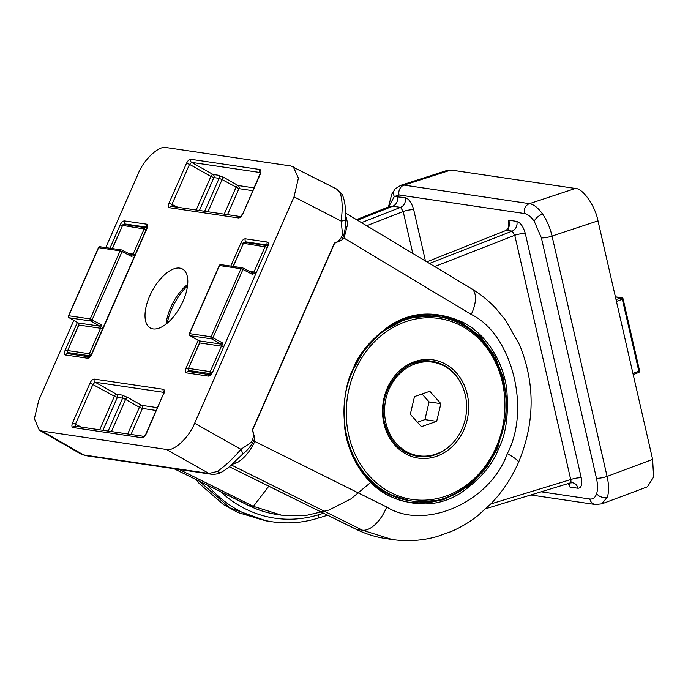 <?xml version="1.0" encoding="UTF-8"?>
<svg xmlns="http://www.w3.org/2000/svg" width="688" height="688" viewBox="0 0 688 688"><rect width="100%" height="100%" fill="white"/><g stroke="black" fill="none" stroke-linecap="round" stroke-linejoin="round"><path stroke-width="1.03" d="M400.476 185.425L404.037 185.106L529.459 203.665C533.828 204.422 538.214 207.905 542.617 214.097C546.969 220.47 550.108 227.788 552.043 236.061L607.091 476.431C608.94 484.662 609.052 491.524 607.409 497.003L601.716 503.908M388.453 206.968L391.721 194.248L395.239 188.804L400.743 185.339L447.621 170.263L450.941 170.031L404.037 185.106A7.886 6.811 98.4 0 0 399.023 194.971L394.301 196.57L388.617 206.899M541.164 491.808L589.831 499.006C593.039 499.385 595.309 497.596 596.642 493.631C597.872 489.521 597.803 484.378 596.436 478.194L541.379 237.824L534.284 221.364C530.973 216.711 527.696 214.106 524.445 213.529A7.886 6.811 98.4 0 1 529.459 203.665L575.409 188.452L450.941 170.031M575.409 188.452C582.865 188.254 595.283 206.065 597.992 220.848L552.043 236.061A7.886 1.634 167.1 0 1 541.379 237.824M596.436 478.194A7.886 1.634 167.1 0 0 607.091 476.431L652.62 459.386L597.992 220.848M652.62 459.386L653.6 477.059L647.434 486.794L601.923 503.84L595.292 504.51A7.886 6.811 98.4 0 1 589.831 499.006M508.157 229.181L508.836 220.212L509.92 225.191L506.437 230.282L426.827 261.853M199.425 481.256L229.844 507.907L266.333 520.902L272.285 521.788A134.048 115.851 -81.6 0 1 207.63 485.298M361.484 222.637L400.588 207.355L392.796 206.202L389.546 206.529L356.487 219.635M569.028 483.303L569.956 487.07L568.176 483.561M490.802 503.943L570.713 479.562A7.886 1.634 167.1 0 1 581.257 477.842C582.444 484.593 581.343 488.059 577.954 488.256L569.956 487.07M569.845 482.959C570.963 482.899 571.246 481.763 570.713 479.562L514.762 235.279A7.886 1.634 167.1 0 1 525.305 233.559L581.257 477.842M412.783 253.425L403.177 211.491A7.886 1.634 167.1 0 1 413.72 209.771L425.459 261.027M395.239 188.804A7.886 6.828 43.9 0 0 394.301 196.57L405.249 197.619C408.964 198.858 411.785 202.917 413.72 209.771M439.443 315.362C426.44 313.504 413.643 315.199 401.027 320.436C390.775 324.788 381.513 331.186 373.24 339.64C365.001 348.145 358.371 358.061 353.365 369.413C327.084 424.247 358.99 497.183 411.312 502.507L443.218 499.849L469.035 485.977L486.76 467.315L497.51 448.447L505.843 418.175L506.574 398.885L503.315 377.617L494.853 356.057L480.663 336.75L461.519 322.517L439.443 315.362L407.58 318.011L381.78 331.84L364.055 350.467L353.297 369.318M498.516 448.843C492.9 464.383 480.465 478.994 461.227 492.685C439.391 506.721 414.941 507.606 387.869 495.351C363.032 482.168 347.861 453.59 344.843 428.934C342.753 403.564 345.479 383.629 353.039 369.155C358.663 353.615 371.09 339.003 390.337 325.312C412.172 311.277 436.622 310.383 463.686 322.646C488.532 335.83 503.693 364.399 506.712 389.064C508.81 414.434 506.076 434.36 498.516 448.843M438.445 315.224A94.626 81.777 -81.6 0 1 500.959 373.859M345.178 213.228L347.741 223.729L344.052 238.134L341.902 239.966L334.609 243.26L252.642 429.957L254.784 438.419C252.1 444.689 247.955 450.021 242.357 454.398L238.607 457.976C232.209 463.729 232.381 465.303 222.241 471.822L222.241 471.822A7.886 5.556 -118.6 0 1 217.279 471.461C224.967 466.18 232.845 458.81 240.92 449.35L251.137 442.427C253.562 438.841 253.984 434.67 252.393 429.923L334.428 243.062C338.72 241.54 341.42 238.624 342.538 234.333L341.145 221.072C342.83 208.223 342.4 198.634 339.838 192.296L336.535 189.002L290.869 165.989L166.401 147.576C159.195 145.151 143.672 159.564 138.176 173.797L105.771 247.611M254.784 438.419L254.801 441.438C250.079 451.405 244.231 458.457 237.265 462.594L232.002 464.366M187.506 285.855A38.089 18.266 -61.5 0 0 167.27 323.111M166.1 324.065A34.073 16.34 118.5 0 1 187.669 284.35M153.063 328.924A33.592 16.108 118.5 0 1 150.233 327.961A33.592 16.108 118.5 0 1 150.982 293.269A33.592 16.108 118.5 0 1 179.757 268.114A33.592 16.108 118.5 0 1 182.311 268.922A33.592 16.108 118.5 0 1 181.976 303.477A33.592 16.108 118.5 0 1 153.063 328.924M345.135 217.761L345.152 220.246A7.886 0.817 -2.9 0 1 341.145 221.072L294.025 196.854L194.644 423.24L240.92 449.35A7.886 2.881 -127.7 0 1 242.357 454.398M294.025 196.854L298.411 178.089L293.243 166.745M39.276 430.129L80.857 453.977L83.54 454.906L208.963 473.464L166.419 449.462L41.951 431.041L39.276 430.129L34.4 418.665L38.786 400.175L73.797 320.427M166.419 449.462C173.625 451.887 189.14 437.465 194.644 423.24M254.801 441.438L386.699 507.03C425.046 530.938 490.157 502.12 507.288 453.641A27.597 4.188 23.7 0 1 518.46 462.508C511.537 478.212 502.283 492.058 490.69 504.055L477.696 515.733C469.491 522.158 460.711 527.404 451.345 531.471L436.966 536.58C422.157 540.725 407.227 541.705 392.177 539.521L362.378 530.164L231.323 464.993M370.694 482.451L350.923 498.912L328.795 510.126L305.274 515.639L281.469 515.174L253.416 506.368L179.224 469.474M127.727 433.965L139.44 407.279L125.586 399.393A2.365 1.127 119.6 0 1 127.736 397.449L121.767 395.041A2.365 2.047 -81.6 0 1 122.619 398.154L117.381 397.38L102.933 430.292M111.465 431.557L125.586 399.393L122.619 398.154L108.162 431.066M143.938 436.381A2.365 2.047 98.4 0 0 142.029 437.749L73.014 427.54C71.715 427.059 71.552 425.511 72.541 422.914L90.051 383.018C91.341 380.455 92.751 379.148 94.29 379.088A2.365 2.047 98.4 0 0 95.142 382.201L93.026 384.162L75.508 424.057L75.749 426.371M73.014 427.54A2.365 2.047 -81.6 0 1 75.181 426.19L143.973 436.373M144.205 436.398L146.26 433.818C144.979 436.381 143.568 437.688 142.029 437.749M72.541 422.914L81.468 427.119M145.925 433.861L163.434 393.966L146.26 433.818M90.051 383.018L114.414 396.236L99.674 429.811M163.89 392.229A2.365 2.047 -81.6 0 1 163.305 389.296C164.604 389.778 164.759 391.326 163.778 393.932M204.663 211.268L219.111 178.347L222.086 179.594L207.965 211.758M260.382 172.568L191.634 162.394L213.031 174.46L218.259 175.234L224.228 177.642A2.365 1.127 -60.4 0 0 222.086 179.594L238.942 188.641L227.522 214.647M188.641 370.247L188.856 371.572M267.813 245.109L246.149 241.901L245.04 242.4M196.166 210.012L210.915 176.429L189.518 164.363L191.634 162.394A2.365 2.047 -81.6 0 1 190.782 159.281L259.806 169.497C261.105 169.979 261.259 171.518 260.279 174.124L260.374 172.163L260.821 172.662M177.968 207.312L169.042 203.106L186.551 163.211L189.518 164.363L172.009 204.25L172.241 206.572M109.951 248.23L120.219 224.838C121.501 222.276 122.911 220.968 124.451 220.908A2.365 2.047 98.4 0 0 125.302 224.021L124.184 224.512M67.794 352.359L68.009 353.684M212.601 372.191L267.709 246.665L212.601 372.191C211.311 374.754 209.9 376.061 208.361 376.13A2.365 2.047 -81.6 0 1 210.279 374.762M267.821 244.971A2.365 2.047 -81.6 0 1 267.236 242.038C268.535 242.52 268.69 244.059 267.709 246.665M247.732 242.795L246.149 241.901A2.365 2.047 -81.6 0 1 245.298 238.788L267.236 242.038M208.361 376.13L186.431 372.879A2.365 2.047 -81.6 0 1 188.598 371.529L210.304 374.745M243.156 243.44L241.067 242.718C242.348 240.164 243.758 238.848 245.298 238.788M186.431 372.879C185.132 372.397 184.977 370.858 185.958 368.252L188.142 369.009M259.806 169.497A2.365 2.047 98.4 0 0 260.391 172.43M260.279 174.124L242.761 214.011L259.935 174.167M240.473 216.565L171.682 206.383A2.365 2.047 98.4 0 0 169.515 207.733C168.216 207.251 168.053 205.712 169.042 203.106M242.761 214.011C241.479 216.574 240.069 217.89 238.53 217.95A2.365 2.047 -81.6 0 1 240.439 216.582M120.219 224.838L122.309 225.552M67.286 351.129L65.111 350.373L77.357 322.474M89.689 356.891L91.745 354.311C90.463 356.874 89.053 358.181 87.514 358.242A2.365 2.047 98.4 0 1 89.423 356.874L67.751 353.649A2.365 2.047 98.4 0 0 65.584 354.999C64.285 354.518 64.122 352.97 65.111 350.373M124.451 220.908L146.381 224.15A2.365 2.047 98.4 0 0 146.974 227.083M146.381 224.15C147.688 224.632 147.843 226.18 146.862 228.777L146.957 226.825L147.43 227.332M222.241 471.822C218.956 473.783 215.224 474.574 211.053 474.187A7.886 6.811 -81.6 0 1 208.963 473.464L217.279 471.461M345.152 220.246C345.832 227.074 344.748 233.645 341.902 239.966M339.838 192.296A7.886 6.631 -29.5 0 1 342.289 194.601A7.886 6.631 -29.5 0 1 342.289 194.609L336.535 189.002M487.56 464.4A94.626 81.777 -81.6 0 1 410.573 502.386M445.188 366.592A48.1 41.572 98.4 0 0 431.264 361.183M417.186 456.342A48.1 41.572 98.4 0 0 432.073 455.198M401.173 449.436A47.309 40.893 98.4 0 0 416.317 455.422L418.665 455.766A47.309 40.893 98.4 0 0 435.925 454.089A47.309 40.893 98.4 0 0 466.593 404.965A47.309 40.893 98.4 0 0 432.52 362.163A47.309 40.893 98.4 0 0 415.26 363.849A47.309 40.893 98.4 0 0 384.592 412.963A47.309 40.893 98.4 0 0 418.665 455.766M436.682 421.348L440.879 403.65L429.794 391.274L414.503 396.58L410.306 414.279L421.391 426.663L436.682 421.348L424.909 419.611L429.106 401.912L440.879 403.65M432.52 362.163L430.163 361.819A47.309 40.893 98.4 0 0 413.935 363.161M417.41 422.217L424.909 419.611M429.106 401.912L422.002 393.975M632.926 373.386L638.817 371.176A1.574 0.74 69.5 0 1 638.559 372.552L638.559 372.552A1.574 0.74 69.5 0 1 638.369 372.569M633.192 374.556L638.559 372.552A1.574 1.574 0 0 0 639.548 370.72L638.817 371.176L622.382 299.435A1.574 0.748 -108.3 0 0 621.255 297.818L615.425 296.958M128.484 253.408L133.128 254.096L131.279 254.87A1.574 0.74 -62.8 0 1 131.391 254.904A1.574 0.74 -62.8 0 1 131.434 256.418L134.934 255.205M131.434 256.418L122.086 251.61A1.574 0.74 -62.8 0 0 122.051 250.105L131.451 254.947M100.095 246.768A1.574 1.574 0 0 0 98.418 247.697L98.642 247.671A1.574 1.359 98.4 0 1 100.095 246.768L121.561 249.942A1.574 1.574 0 0 1 122.043 250.097A1.574 0.74 -62.8 0 0 122.043 250.105A1.574 0.74 -62.8 0 0 121.931 250.062A1.574 1.359 98.4 0 0 120.108 250.845L98.642 247.671L68.757 315.758L90.223 318.931L120.108 250.845L122.086 251.61L92.201 319.696A1.574 0.731 119.4 0 1 90.79 321.004L69.325 317.83L78.294 322.982A1.574 0.774 119.8 0 1 78.165 322.93A1.574 0.774 119.8 0 1 78.054 322.835M69.006 317.581A1.574 0.774 -60.2 0 0 69.187 317.779L69.187 317.779A1.574 0.774 -60.2 0 0 69.325 317.83A1.574 1.359 98.4 0 1 68.757 315.758L68.525 315.783A1.574 1.574 0 0 0 69.178 317.779L78.165 322.93L78.836 325.054L67.648 350.545L89.371 353.761L100.568 328.271L78.836 325.054L78.294 322.982L99.966 326.189L100.568 328.271L102.529 329.019M99.966 326.189A1.574 0.731 -60.6 0 0 101.385 324.874L90.223 318.931A1.574 1.359 98.4 0 0 90.79 321.004L99.966 326.189M135.089 254.852L133.128 254.096L144.317 228.605A1.574 1.359 -81.6 0 1 146.14 227.831A1.574 0.74 117.2 0 1 146.252 227.866L146.252 227.866A1.574 0.74 117.2 0 1 146.406 229.07M91.057 355.051A1.574 0.731 119.4 0 1 89.939 355.834L68.215 352.617A1.574 0.774 119.8 0 1 68.078 352.574L68.078 352.574A1.574 0.774 119.8 0 1 67.897 352.368M249.331 271.296L253.975 271.984L252.126 272.758A1.574 0.74 -62.8 0 1 252.247 272.792A1.574 0.74 -62.8 0 1 252.29 274.297L255.781 273.084M252.29 274.297L242.941 269.49A1.574 0.74 -62.8 0 0 242.898 267.985L252.298 272.826M220.943 264.648A1.574 1.574 0 0 0 219.266 265.577L219.498 265.551A1.574 1.359 98.4 0 1 220.943 264.648L242.408 267.83A1.574 1.574 0 0 1 242.89 267.985L242.898 267.985A1.574 0.74 -62.8 0 0 242.778 267.95A1.574 1.359 98.4 0 0 240.963 268.724L219.498 265.551L189.604 333.637L211.07 336.81L240.963 268.724L242.941 269.49L213.048 337.576A1.574 0.731 119.4 0 1 211.637 338.892L190.172 335.71L199.15 340.861A1.574 0.774 119.8 0 1 199.013 340.818A1.574 0.774 119.8 0 1 198.901 340.723M189.854 335.46A1.574 0.774 -60.2 0 0 190.034 335.667L190.034 335.667A1.574 0.774 -60.2 0 0 190.172 335.71A1.574 1.359 98.4 0 1 189.604 333.637L189.372 333.663A1.574 1.574 0 0 0 190.034 335.667L199.013 340.818L199.692 342.934L188.495 368.424L210.227 371.64L221.416 346.15L199.692 342.934L199.15 340.861L220.822 344.069L221.416 346.15L223.376 346.907L222.233 342.762A1.574 0.731 -60.6 0 1 220.822 344.069L211.637 338.892A1.574 1.359 98.4 0 1 211.07 336.81L222.233 342.762M255.936 272.732L253.975 271.984L265.164 246.485A1.574 1.359 -81.6 0 1 266.987 245.711A1.574 0.74 117.2 0 1 267.107 245.745L267.107 245.745A1.574 0.74 117.2 0 1 267.254 246.958M211.904 372.93A1.574 0.731 119.4 0 1 210.795 373.722L189.062 370.505A1.574 0.774 119.8 0 1 188.925 370.454L188.925 370.454A1.574 0.774 119.8 0 1 188.753 370.247M596.642 493.631A7.886 5.977 17.6 0 0 607.409 497.003M534.284 221.364A7.886 3.664 -34.9 0 1 542.617 214.097M524.445 213.529L399.023 194.971M508.836 220.212L516.834 221.398C520.549 222.645 523.379 226.696 525.305 233.559M397.466 196.467A7.886 6.811 98.4 0 1 392.796 206.202L357.45 220.212M220.736 491.765A130.109 112.445 98.4 0 0 318.458 514.796L323.566 513.239M405.249 197.619A7.886 6.811 98.4 0 1 400.588 207.355L403.177 211.491L366.687 225.759M429.484 263.444L512.173 231.134L514.762 235.279L434.687 266.566M327.608 515.235L317.65 518.279A3.939 1.832 -107 0 0 318.458 514.796M516.834 221.398A7.886 6.811 98.4 0 1 512.173 231.134L506.437 230.282M577.954 488.256A7.886 6.811 -81.6 0 0 572.493 482.752L570.24 482.933L486.003 508.638M234.531 461.949A7.886 5.564 -118.5 0 1 237.265 462.594M507.288 453.641C531.11 408.844 511.648 333.689 471.237 314.459A27.597 13.493 -59 0 0 471.34 288.564C480.353 294 488.532 300.622 495.859 308.43L505.654 320.316L519.535 344.783C535.324 383.612 534.972 422.853 518.46 462.508M471.237 314.459L344.052 238.134M94.29 379.088L163.305 389.296M185.958 368.252L198.204 340.354M230.798 266.11L241.067 242.718M238.53 217.95L169.515 207.733M186.551 163.211C187.833 160.657 189.243 159.341 190.782 159.281M146.862 228.777L91.745 354.311M87.514 358.242L65.584 354.999M146.965 227.229L125.302 224.021L126.884 224.916M224.228 177.642L238.091 185.528L253.915 187.867M252.685 190.671L238.942 188.641A2.365 2.047 -81.6 0 0 238.091 185.528A2.365 1.127 -60.4 0 0 235.941 187.471L224.228 214.157M163.882 392.375L95.142 382.201L116.53 394.267L121.767 395.041M127.736 397.449L141.59 405.327L157.423 407.674M156.185 410.478L142.442 408.44L131.021 434.455M229.388 466.722L356.074 529.227A134.048 115.851 98.4 0 0 386.071 538.627L392.134 539.521M386.699 507.03A27.597 13.786 116.4 0 1 362.378 530.164L356.074 529.227A3.939 1.909 116.3 0 1 355.791 529.141C365.448 533.897 375.545 537.061 386.071 538.627M268.802 486.227L253.416 506.368L249.133 505.723A126.162 109.039 98.4 0 0 277.367 514.564L281.469 515.174M174.133 468.726L249.133 505.723A3.939 1.909 116.3 0 1 248.841 505.637C257.94 510.118 267.443 513.093 277.367 514.564M116.53 394.267A2.365 2.047 -81.6 0 1 117.381 397.38L114.414 396.236A2.365 1.092 -60.6 0 1 116.53 394.267M141.59 405.327A2.365 1.127 -60.4 0 0 139.44 407.279L142.442 408.44A2.365 2.047 98.4 0 0 141.59 405.327M218.259 175.234A2.365 2.047 -81.6 0 1 219.111 178.347L213.882 177.573L199.434 210.494M213.882 177.573L210.915 176.429A2.365 1.092 -60.6 0 1 213.031 174.46A2.365 2.047 -81.6 0 1 213.882 177.573M41.951 431.041L83.54 454.906A7.886 6.811 -81.6 0 0 85.63 455.628L80.857 453.977M467.298 394.473A49.674 42.931 -81.6 0 1 436.441 456.342A49.674 42.931 -81.6 0 1 383.895 423.464A49.674 42.931 -81.6 0 1 414.744 361.596A49.674 42.931 -81.6 0 1 467.298 394.473M463.815 389.941A48.1 41.572 98.4 0 0 431.849 361.269C403.753 355.55 376.069 391.205 384.644 422.991C389.812 441.98 400.855 453.125 417.771 456.428A48.1 41.572 98.4 0 0 456.669 438.247M369.731 480.688A93.043 80.419 98.4 0 0 409.541 500.649L411.192 500.89A93.043 80.419 -81.6 0 1 346.7 435.994A93.043 80.419 -81.6 0 1 344.284 419.061M348.807 435.65A91.47 79.051 98.4 0 0 445.575 496.194A91.47 79.051 98.4 0 0 502.378 382.279A91.47 79.051 98.4 0 0 405.619 321.735A91.47 79.051 98.4 0 0 348.807 435.65M400.235 320.78L418.381 316.282L436.777 316.566A93.043 80.419 98.4 0 0 399.074 321.296M358.852 358.629A93.043 80.419 -81.6 0 1 438.428 316.807L436.777 316.566M639.548 370.72L623.113 298.979L616.439 301.404M616.018 299.555L621.255 297.818A1.574 1.359 98.4 0 1 621.806 297.766L615.39 296.82M146.277 229.362L122.593 225.389L112.411 248.592M78.613 325.08L67.648 350.545A1.574 1.359 98.4 0 0 68.215 352.617L70.795 354.096M90.352 356.066L89.939 355.834A1.574 1.359 -81.6 0 1 89.371 353.761L91.332 354.509M102.546 329.036L101.385 324.874M122.146 250.174L131.279 254.87M146.776 228.132L146.252 227.866A1.574 1.574 0 0 0 145.77 227.702L124.038 224.494A1.574 1.359 98.4 0 0 122.593 225.389L112.204 248.557M267.125 247.241L243.44 243.277L233.258 266.471M199.46 342.959L188.495 368.424A1.574 1.359 98.4 0 0 189.062 370.505L191.642 371.984M211.199 373.945L210.795 373.722A1.574 1.359 -81.6 0 1 210.227 371.64L212.179 372.397M242.993 268.062L252.126 272.758M267.623 246.012L267.107 245.745A1.574 1.574 0 0 0 266.617 245.59L244.885 242.374A1.574 1.359 98.4 0 0 243.44 243.277L233.051 266.445M195.899 479.51L199.236 483.501L223.729 504.777L237.91 512.517L265.929 520.85M317.65 518.279C302.617 522.828 287.498 523.998 272.285 521.788M530.809 494.964L595.292 504.51M345.187 212.859L471.34 288.564M229.345 466.756L355.791 529.141M173.987 468.7L248.841 505.637M163.434 393.966L163.882 391.971L164.346 392.478M267.365 246.708L267.804 244.704L268.277 245.212M212.257 372.234L210.537 374.779M242.417 214.054L240.697 216.6M91.409 354.354L146.518 228.82M345.135 217.95C345.995 208.963 345.041 201.18 342.289 194.601M211.053 474.187L85.63 455.628M411.192 500.89C466.541 511.829 519.621 442.891 503.134 381.814C495.67 347.56 469.225 320.943 438.428 316.807M409.541 500.649L389.107 494.337L371.064 482.039M623.113 298.979A1.574 1.574 0 0 0 621.806 297.766M98.418 247.697L68.525 315.783M124.038 224.494A1.574 1.574 0 0 0 122.369 225.415M67.424 350.57A1.574 1.574 0 0 0 68.078 352.574L70.718 354.088M219.266 265.577L189.372 333.663M244.885 242.374A1.574 1.574 0 0 0 243.217 243.303M188.271 368.45A1.574 1.574 0 0 0 188.925 370.454L191.574 371.967"/></g></svg>

